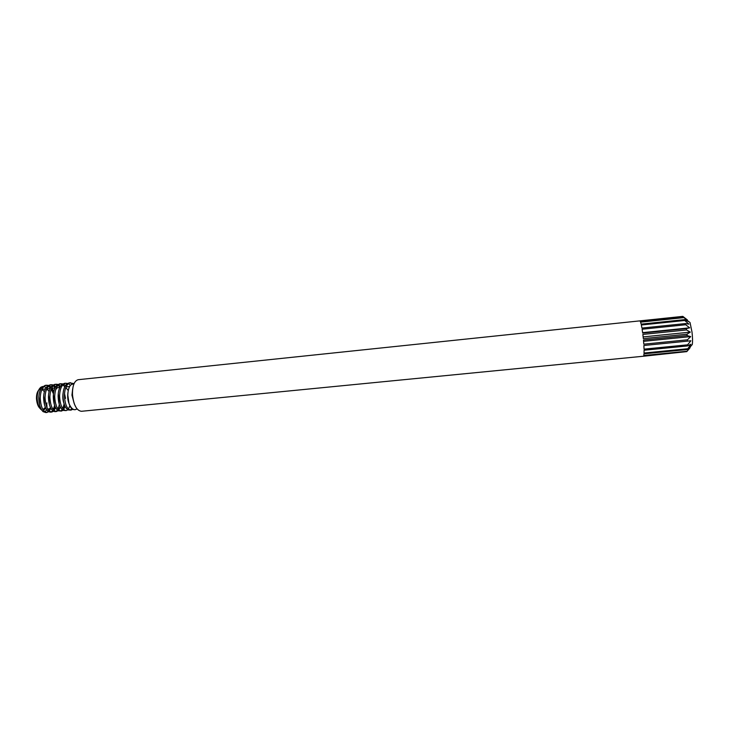 <?xml version="1.0" encoding="UTF-8"?>
<svg xmlns="http://www.w3.org/2000/svg" width="729" height="729" viewBox="0 0 729 729"><rect width="100%" height="100%" fill="white"/><g stroke="black" fill="none" stroke-linecap="round" stroke-linejoin="round"><path stroke-width="1.09" d="M688.841 321.644L690.035 322.537L692.021 332.142C692.623 337.691 692.705 341.828 692.268 344.553L691.274 345.664M690.026 347.824L686.782 351.615L690.527 346.676L687.31 349.546L690.828 344.243L687.565 345.929L687.584 344.826L690.892 340.762L687.511 341.126L687.447 339.796L690.7 336.579L687.155 335.613L687.019 334.192L690.281 332.114L686.527 329.955L686.335 328.588L689.68 327.822L685.697 324.742L685.46 323.567L688.941 324.141L684.741 320.487L684.504 319.63L688.167 321.434L683.538 317.161L687.411 319.958L682.882 316.413L639.78 320.878M643.425 356.235L686.609 351.633M40.724 389.131L39.357 389.587C37.334 391.154 36.377 394.225 36.477 398.79C36.96 404.322 38.573 407.848 41.325 409.388M42.929 409.552L45.38 407.411M48.396 385.349L45.271 385.322L41.69 387.591C39.849 390.143 38.892 393.678 38.801 398.198C38.965 404.522 40.405 409.005 43.102 411.657L45.973 412.596L48.688 411.767M46.556 412.486L48.251 411.484M48.943 410.7L50.483 407.584M46.802 404.458L47.066 407.839M46.629 409.734L45.034 411.912M42.719 386.479L40.952 387.181C38.4 389.259 37.133 393.04 37.161 398.544C37.525 404.258 39.002 408.058 41.58 409.944M43.439 410.309L45.745 408.204M53.162 384.866L50.028 384.821L46.538 387.017C44.679 389.568 43.704 393.131 43.612 397.706C43.849 404.704 45.49 409.352 48.542 411.675L50.41 412.158M51.112 411.994L52.688 410.728M53.317 409.734L54.602 405.36M51.449 384.675C47.503 385.705 45.362 390.006 45.052 397.56C45.599 406.591 47.859 411.402 51.832 412.022L53.454 411.284M54.11 410.573L55.532 407.547M56.015 405.142L56.087 404.495M57.937 384.374L54.803 384.329L51.395 386.434C49.517 388.985 48.533 392.576 48.442 397.214C48.688 404.285 50.337 408.951 53.39 411.238L55.185 411.694L58.229 410.791L61.391 411.083L63.013 410.309M55.887 411.521L57.454 410.217M58.083 409.197L59.35 404.613M56.224 384.183C52.306 385.204 50.192 389.505 49.882 397.068C50.429 406.108 52.67 410.928 56.607 411.548M58.885 410.072L60.297 406.946M62.73 383.882L59.578 383.828L56.261 385.86C54.356 388.402 53.363 392.029 53.281 396.731C53.527 403.857 55.185 408.55 58.247 410.801M60.662 411.047L62.238 409.716M62.867 408.668L64.116 403.848M61.008 383.682C57.117 384.702 55.021 389.004 54.721 396.576C55.267 405.625 57.491 410.454 61.382 411.083M63.66 409.561L65.072 406.326M67.524 383.39L64.371 383.326L61.136 385.286C59.213 387.819 58.211 391.473 58.12 396.23C58.384 403.438 60.042 408.149 63.104 410.363L66.175 410.609L67.806 409.816M65.801 383.181C61.938 384.201 59.86 388.502 59.568 396.084C60.115 405.142 62.32 409.98 66.175 410.609M68.453 409.06L69.856 405.707M73.501 383.481L69.164 382.825L66.02 384.712C64.079 387.245 63.068 390.917 62.976 395.738C63.25 403.019 64.917 407.748 67.979 409.926L70.977 410.135L72.599 409.324M70.248 410.099L71.825 408.696M70.604 382.679C66.776 383.7 64.717 388.001 64.425 395.592C64.972 404.659 67.159 409.507 70.977 410.135M75.133 409.725C72.782 409.798 70.749 407.748 69.036 403.574C70.03 406.618 71.305 408.586 72.864 409.479L75.133 409.725L77.01 408.878M53.445 393.842L51.24 389.158M50.392 388.01L48.497 386.242M47.731 385.796L45.982 385.313M53.882 391.263L51.814 387.883M50.994 386.99L49.144 385.659M46.683 385.176C42.701 386.206 40.551 390.498 40.232 398.052C40.788 407.064 43.066 411.876 47.075 412.486M55.176 387.582L53.263 385.778M52.497 385.313L50.748 384.812M55.614 386.789L53.919 385.176M59.96 387.163L58.047 385.304M57.272 384.83L55.513 384.32M65.482 398.371L64.516 393.487M60.37 386.397L58.694 384.693M64.763 386.744L62.831 384.83M62.056 384.356L60.297 383.818M64.589 384.939L63.487 384.21M70.339 385.395L69.282 384.393M72.262 383.764L69.893 382.825M72.7 388.757L71.943 395.182L74.194 403.529M69.036 403.574L67.824 395.282C67.897 390.68 68.845 387.245 70.686 384.967L73.984 383.509M74.504 404.367L76.208 407.757M682.69 316.386L78.213 379.7C74.294 380.811 72.381 385.759 72.481 394.535C73.611 405.005 76.591 410.591 81.42 411.293L643.315 356.244M686.782 351.615L643.37 356.253M687.31 349.546L643.999 353.811L643.789 355.488L686.937 351.26M687.565 345.929L644.062 350.239L644.035 353.046L687.401 348.772M687.511 341.126L643.88 345.491L644.044 349.145L687.584 344.826M687.155 335.613L643.47 340.033L643.798 344.17L687.447 339.796M686.527 329.955L642.86 334.42L643.333 338.621L687.019 334.192M685.697 324.742L642.121 329.235L642.686 333.062L686.335 328.588M684.741 320.487L641.338 324.997L641.93 328.068L685.46 323.567M683.775 317.625L640.581 322.136L641.137 324.141L684.504 319.63M682.882 316.413L639.916 320.915L640.399 321.671L683.538 317.161M49.344 411.074L50.775 408.149M44.387 391.664L41.963 389.377M49.089 391.619L46.984 388.448M46.1 387.628L43.922 386.534M68.016 392.156C67.332 396.439 67.679 400.285 69.064 403.666M69.656 386.488L66.057 386.908M63.15 392.776C62.494 396.913 62.831 400.64 64.152 403.966M68.262 390.607L66.038 387.737M58.265 393.505L59.24 404.258M62.238 407.73L63.788 407.338L64.863 405.88M59.86 387.381L56.352 387.983M53.399 394.252L54.338 404.54M57.4 408.194L59.049 407.784L58.52 409.716M55.039 387.855L51.513 388.511L51.941 389.359L51.349 388.894M48.542 395.009L49.444 404.805M52.579 408.659L54.329 408.222L55.258 407.001M53.8 391.646L51.941 389.359M50.237 388.329L46.692 389.049M43.694 395.774L44.56 405.051M47.759 409.124L49.618 408.659L50.474 407.557M46.765 388.876L47.267 389.897L46.556 389.35M45.444 388.803L41.872 389.578M38.856 396.567L39.685 405.278M42.947 409.58L44.916 409.097L45.699 408.112M46.437 406.308L46.911 402.845M686.682 320.04L687.411 319.958M642.632 332.643L689.68 327.822M643.151 336.907L690.281 332.114M643.579 341.327L690.7 336.579M692.268 344.553L689.643 347.478M50.419 412.158L51.832 412.022M76.855 408.668L76.408 409.306M39.357 389.587L40.952 387.181M63.788 407.338L63.277 409.16M56.634 388.821L56.288 388.138M54.329 408.222L53.782 410.263M50.866 387.19L50.574 386.607M49.618 408.659L49.053 410.801M690.035 322.537L686.053 319.566"/></g></svg>
